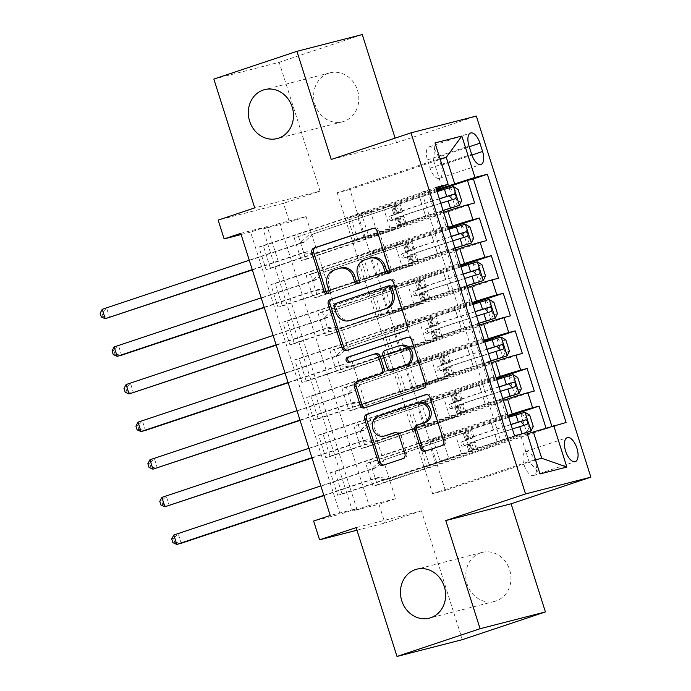 <?xml version="1.0" encoding="UTF-8"?>
<svg xmlns="http://www.w3.org/2000/svg" width="691" height="691" viewBox="0 0 691 691"><rect width="100%" height="100%" fill="white"/><g stroke="black" fill="none" stroke-linecap="round" stroke-linejoin="round"><path stroke-width="0.52" stroke-dasharray="3.46 2.59" d="M388.808 273.213A2.712 2.41 -104.4 0 0 391.356 269.792L378.91 230.561A3.878 3.438 -104.4 0 0 374.686 227.9A3.878 3.438 -104.4 0 0 374.479 227.961L373.581 228.263M328.139 293.468A2.712 2.41 -104.4 0 0 330.678 290.047L329.071 284.977L327.301 285.426M358.474 283.345A2.712 2.41 -104.4 0 0 361.013 279.924L359.406 274.845L357.644 275.303M480.729 552.826A25.265 22.414 -104.4 0 0 466.866 583.247A25.265 22.414 -104.4 0 0 494.644 601.377A25.265 22.414 -104.4 0 0 496 600.971A25.265 22.414 -104.4 0 0 509.863 570.559A25.265 22.414 -104.4 0 0 482.076 552.429A25.265 22.414 -104.4 0 0 480.729 552.826M328.596 73.246A25.265 22.414 -104.4 0 0 314.733 103.659A25.265 22.414 -104.4 0 0 342.511 121.789A25.265 22.414 -104.4 0 0 343.868 121.391A25.265 22.414 -104.4 0 0 357.731 90.979A25.265 22.414 -104.4 0 0 329.944 72.849A25.265 22.414 -104.4 0 0 328.596 73.246M535.37 462.072A12.637 5.822 71.5 0 0 525.721 451.543A12.637 5.822 71.5 0 0 524.072 464.974A12.637 5.822 71.5 0 0 533.72 475.503A12.637 5.822 71.5 0 0 535.37 462.072M213.847 79.068L279.173 62.285L320.045 191.122L283.483 203.327L218.157 220.101M362.257 34.55L279.173 62.285M508.377 416.362L370.229 462.486L377.39 485.056L546.21 428.688L546.011 428.049M496.449 378.746L358.301 424.87L365.461 447.44L534.281 391.071M484.512 341.129L346.364 387.254L353.524 409.823L522.344 353.455M472.584 303.513L334.435 349.637L341.596 372.207L510.416 315.839M460.655 265.905L322.498 312.03L329.659 334.591L498.487 278.231M448.718 228.289L310.57 274.413L317.73 296.983L486.55 240.615M427.738 190.638L258.909 246.998L266.07 269.568L434.898 213.208L427.738 190.638L421.821 192.158L500.569 440.409L506.486 438.889L337.666 495.257L330.505 472.687L334.919 471.556L342.08 494.125L337.666 495.257M439.666 228.246L270.846 284.614L278.007 307.184L446.827 250.816L439.666 228.246L446.11 226.596L441.342 211.55L434.898 213.208M451.603 265.862L282.774 322.231L289.935 344.8L458.755 288.432L451.603 265.862L458.047 264.212A15.789 0.458 -17.6 0 1 459.8 263.876A15.789 0.458 -17.6 0 1 451.81 266.83L447.042 251.783A15.789 0.458 162.4 0 0 455.032 248.829A15.789 0.458 162.4 0 0 453.27 249.166L446.827 250.816M463.531 303.479L294.712 359.847L301.872 382.417L470.692 326.048L463.531 303.479L469.975 301.82A15.789 0.458 -17.6 0 1 471.737 301.483A15.789 0.458 -17.6 0 1 463.747 304.446L458.971 289.399A15.789 0.458 162.4 0 0 466.961 286.437A15.789 0.458 162.4 0 0 465.207 286.774L458.755 288.432M475.46 341.095L306.64 397.463L313.8 420.024L482.62 363.665L475.46 341.095L481.912 339.436A15.789 0.458 -17.6 0 1 483.665 339.1A15.789 0.458 -17.6 0 1 475.676 342.062L470.908 327.016A15.789 0.458 162.4 0 0 478.898 324.053A15.789 0.458 162.4 0 0 477.135 324.39L470.692 326.048M487.397 378.711L318.577 435.071L325.729 457.641L494.557 401.272L487.397 378.711L493.84 377.053A15.789 0.458 -17.6 0 1 495.602 376.716A15.789 0.458 -17.6 0 1 487.613 379.679L482.836 364.632A15.789 0.458 162.4 0 0 490.826 361.669A15.789 0.458 162.4 0 0 489.064 362.006L482.62 363.665M503.307 400.374L425.06 426.494L450.161 418.133L459.083 415.844L361.048 448.571L353.887 426.002L358.301 424.87M508.084 415.421L429.837 441.54L425.06 426.494M491.379 362.758L413.132 388.886L438.232 380.516L447.146 378.227L349.11 410.955L341.95 388.385L346.364 387.254M496.147 377.804L417.908 403.924L413.132 388.886M479.442 325.141L401.203 351.27L426.304 342.9L435.218 340.611L337.182 373.347L330.022 350.778L334.435 349.637M484.218 340.188L405.971 366.316L401.203 351.27M467.513 287.534L389.266 313.654L414.367 305.284L423.281 302.995L325.245 335.731L318.085 313.161L322.498 312.03M472.281 302.572L394.043 328.7L389.266 313.654M455.576 249.917L377.338 276.037L402.438 267.676L411.352 265.379L313.317 298.115L306.156 275.545L310.57 274.413M460.353 264.964L382.106 291.084L377.338 276.037M240.744 233.359L267.227 226.562L356.72 508.671L330.229 515.469M258.909 246.998L263.323 245.866L270.483 268.436L266.07 269.568M270.846 284.614L275.26 283.483L282.42 306.053L278.007 307.184M282.774 322.231L287.188 321.099L294.349 343.669L289.935 344.8M294.712 359.847L299.125 358.707L306.286 381.277L301.872 382.417M306.64 397.463L311.054 396.323L318.214 418.893L313.8 420.024M318.577 435.071L322.991 433.939L330.143 456.509L325.729 457.641M306.07 216.585L395.563 498.695L369.072 505.492L279.587 223.383L306.07 216.585L289.451 222.131L283.483 203.327M298.642 236.797L305.793 259.367L301.38 260.498L294.228 237.929L436.79 190.673M317.73 296.983L313.317 298.115M329.659 334.591L325.245 335.731M341.596 372.207L337.182 373.347M353.524 409.823L349.11 410.955M365.461 447.44L361.048 448.571M370.229 462.486L365.815 463.618L372.976 486.188L377.39 485.056M322.991 433.939L421.026 401.203L429.94 398.914L405.012 407.241L412.173 429.811L494.765 402.248A15.789 0.458 162.4 0 0 502.754 399.286A15.789 0.458 162.4 0 0 501.001 399.623L494.557 401.272M412.354 429.759L417.122 444.805L499.541 417.295L494.765 402.248M311.054 396.323L409.089 363.596L418.012 361.307L393.084 369.625L400.244 392.194L482.836 364.632M400.417 392.151L405.194 407.198L487.613 379.679M299.125 358.707L397.161 325.979L406.075 323.69L381.147 332.008L388.307 354.578L470.908 327.016M388.489 354.535L393.257 369.581L475.676 342.062M287.188 321.099L385.224 288.363L394.146 286.074L369.219 294.392L376.379 316.962L458.971 289.399M376.552 316.919L381.328 331.965L463.747 304.446M275.26 283.483L373.295 250.747L382.209 248.458L357.29 256.784L364.451 279.354L447.042 251.783M364.623 279.302L369.4 294.349L451.81 266.83M448.424 227.348L370.177 253.467L365.401 238.421L390.501 230.06L399.424 227.771L301.38 260.498M443.648 212.301L365.401 238.421M263.323 245.866L361.367 213.139L370.281 210.841L345.353 219.168L357.463 256.732L439.882 229.222A15.789 0.458 162.4 0 0 447.872 226.259A15.789 0.458 162.4 0 0 446.11 226.596M352.695 241.695L435.105 214.175A15.789 0.458 162.4 0 0 443.095 211.213A15.789 0.458 162.4 0 0 441.342 211.55M499.541 417.295A15.789 0.458 -17.6 0 0 507.531 414.332A15.789 0.458 -17.6 0 0 505.769 414.669L499.325 416.319L506.486 438.889M546.21 428.688L552.126 427.168L551.841 426.261M334.919 471.556L432.955 438.82L441.869 436.531L416.949 444.857L432.635 493.711L445.35 490.437L541.727 458.263M527.328 433.948L372.976 486.188M445.35 490.437L436.997 464.11M436.487 189.731L358.24 215.86L349.888 189.524L440.219 159.371M349.888 189.524L337.182 192.789L433.551 160.614L441.903 186.941M337.182 192.789L345.535 219.125L436.211 188.85M356.141 527.622L421.467 510.839L462.331 639.667M421.467 510.839L384.913 523.044L378.944 504.24L352.462 511.038L262.969 228.937L289.451 222.131M395.563 498.695L378.944 504.24M331.239 159.474L396.565 142.691L395.122 138.14M396.565 142.691L476.324 116.062M356.962 530.222L384.913 523.044M241.116 234.543L250.608 232.107L340.102 514.216L313.619 521.023M440.089 158.939L433.551 160.614L435.01 142.942M432.635 493.711L529.012 461.528L535.542 459.852M424.283 467.375L520.66 435.2L529.012 461.528L540.017 473.948M429.837 441.54L437.17 464.067M417.908 403.924L425.241 426.451M405.971 366.316L413.304 388.834M394.043 328.7L401.376 351.227M382.106 291.084L389.448 313.61M370.177 253.467L377.511 275.994M358.24 215.86L365.582 238.378M267.227 226.562L250.608 232.107M356.72 508.671L340.102 514.216M279.587 223.383L262.969 228.937M369.072 505.492L352.462 511.038M358.422 215.808L383.341 207.49L392.263 205.201L399.424 227.771M383.341 207.49L390.501 230.06M392.263 205.201L294.228 237.929M305.793 259.367L474.622 202.999M421.821 192.158L435.779 187.494M270.483 268.436L368.519 235.7L377.441 233.411L352.514 241.738M370.281 210.841L377.441 233.411M361.367 213.139L368.519 235.7M499.325 416.319L330.505 472.687M370.35 253.424L395.278 245.106L402.438 267.676M395.278 245.106L404.192 242.817L411.352 265.379M404.192 242.817L306.156 275.545M282.42 306.053L380.456 273.316L389.37 271.027L364.451 279.354M382.209 248.458L389.37 271.027M373.295 250.747L380.456 273.316M394.146 286.074L401.307 308.644L376.379 316.962M385.224 288.363L392.384 310.933L401.307 308.644M294.349 343.669L392.384 310.933M382.287 291.041L407.206 282.714L416.129 280.425L318.085 313.161M416.129 280.425L423.281 302.995M407.206 282.714L414.367 305.284M406.075 323.69L413.235 346.26L388.307 354.578M397.161 325.979L404.321 348.549L413.235 346.26M306.286 381.277L404.321 348.549M394.215 328.657L419.143 320.33L428.057 318.041L330.022 350.778M428.057 318.041L435.218 340.611M419.143 320.33L426.304 342.9M418.012 361.307L425.164 383.868L400.244 392.194M409.089 363.596L416.25 386.165L425.164 383.868M318.214 418.893L416.25 386.165M406.153 366.265L431.072 357.947L439.986 355.658L341.95 388.385M439.986 355.658L447.146 378.227M431.072 357.947L438.232 380.516M429.94 398.914L437.101 421.484L412.173 429.811M421.026 401.203L428.187 423.773L437.101 421.484M330.143 456.509L428.187 423.773M418.081 403.881L443.009 395.563L451.923 393.274L353.887 426.002M451.923 393.274L459.083 415.844M443.009 395.563L450.161 418.133M441.869 436.531L449.029 459.1L424.11 467.418M432.955 438.82L440.115 461.389L449.029 459.1M500.569 440.409L514.527 435.753M526.888 432.575L520.66 435.2M342.08 494.125L440.115 461.389M430.009 441.497L454.937 433.179L463.851 430.882L365.815 463.618M552.126 427.168L566.084 422.503M463.851 430.882L471.012 453.451M454.937 433.179L462.098 455.74M438.422 157.064A12.239 5.64 71.5 0 0 429.076 146.863A12.239 5.64 71.5 0 0 427.479 159.88L430.104 168.155A12.239 5.64 71.5 0 0 439.45 178.356A12.239 5.64 71.5 0 0 441.048 165.339L438.422 157.064L469.258 146.768M320.045 191.122L254.72 207.896M371.654 257.717A12.403 10.996 -104.4 0 0 370.989 257.916L369.227 258.365M359.406 274.845A12.403 10.996 -104.4 0 1 366.1 259.548L370.989 257.916M341.319 267.849A12.403 10.996 -104.4 0 0 340.654 268.039L338.884 268.497M329.071 284.977A12.403 10.996 -104.4 0 1 335.757 269.671L340.654 268.039M347.383 350.182A3.878 3.438 -104.4 0 0 348.057 350.087A3.878 3.438 -104.4 0 0 348.264 350.026L406.973 330.419A3.878 3.438 -104.4 0 0 409.072 325.634L395.252 282.066A3.878 3.438 -104.4 0 0 391.02 279.406A3.878 3.438 -104.4 0 0 390.812 279.466L389.923 279.769M351.088 320.27A12.403 10.996 -104.4 0 1 337.562 311.745L335.861 306.389A2.712 2.41 -104.4 0 1 337.329 303.038L387.098 286.29M408.139 337.173L409.029 336.88A3.878 3.438 -104.4 0 1 409.236 336.819A3.878 3.438 -104.4 0 1 413.46 339.48L427.28 383.047L425.518 383.505M365.599 407.586A3.878 3.438 -104.4 0 0 366.265 407.491A3.878 3.438 -104.4 0 0 366.472 407.431L425.19 387.832A3.878 3.438 -104.4 0 0 427.28 383.047M375.973 353.637A3.878 3.438 -104.4 0 0 375.766 353.706L349.205 362.43M350.233 362.084A2.712 2.41 -104.4 0 0 350.968 361.98M401.03 345.284A10.365 9.19 -104.4 0 0 400.469 345.448L398.707 345.906M392.704 369.858A3.878 3.438 -104.4 0 1 388.688 367.146L384.766 354.777A3.878 3.438 -104.4 0 1 386.856 350L400.469 345.448M419.402 402.646A10.365 9.19 -104.4 0 0 418.85 402.81L417.079 403.259M385.906 435.632A10.365 9.19 -104.4 0 1 374.505 428.195A10.365 9.19 -104.4 0 1 380.197 415.714L418.85 402.81M383.807 465A3.878 3.438 -104.4 0 0 384.481 464.905A3.878 3.438 -104.4 0 0 384.688 464.844L404.58 458.202A3.878 3.438 -104.4 0 0 406.671 453.426L400.763 434.777A3.878 3.438 -104.4 0 0 396.53 432.108A3.878 3.438 -104.4 0 0 396.323 432.177L395.433 432.471M426.053 450.895A3.878 3.438 -104.4 0 0 426.718 450.8A3.878 3.438 -104.4 0 0 426.926 450.739L443.397 445.246A3.878 3.438 -104.4 0 0 445.496 440.461L431.676 396.893A3.878 3.438 -104.4 0 0 427.444 394.233A3.878 3.438 -104.4 0 0 427.237 394.293L426.347 394.587M453.374 186.596L419.687 197.281A25.066 0.726 162.4 0 0 396.332 205.452A25.066 0.726 162.4 0 0 398.949 204.968L401.221 212.111L402.516 211.869L392.894 215.316A2.367 2.099 -104.4 0 0 394.328 219.824L403.95 216.378L402.646 216.629L404.917 223.772L406.213 223.53L314.414 254.072L354.958 240.537L348.99 221.725L394.596 206.419A30.197 0.872 162.4 0 1 391.443 207.006L393.706 214.15A30.197 0.872 162.4 0 0 396.859 213.562L394.596 206.419M443.043 210.41L425.544 215.972A30.197 0.872 162.4 0 0 397.403 225.81A30.197 0.872 162.4 0 0 400.564 225.223L398.292 218.08L399.053 217.933L392.03 220.412A2.367 2.099 75.6 0 1 390.596 215.903L396.859 213.562M398.949 204.968L312.859 234.128L304.541 241.807A3.947 3.498 75.6 0 1 303.384 242.489L102.233 309.309M348.99 221.725L312.859 234.128M437.083 191.597L419.575 197.16A30.197 0.872 162.4 0 0 391.443 207.006M400.564 225.223L354.958 240.537M443.095 210.548L425.656 216.093A25.066 0.726 162.4 0 0 402.3 224.264A25.066 0.726 162.4 0 0 404.917 223.772M461.683 200.736L457.364 202.178L453.78 190.889L458.098 189.446M457.364 202.178L455.023 206.842M449.055 188.038L453.78 190.889M252.345 269.931L306.372 251.895A3.947 3.498 75.6 0 1 306.579 251.835A3.947 3.498 75.6 0 1 307.694 251.757L318.827 252.932M103.089 316.547L109.627 317.584L106.647 308.177L101.897 312.781L103.089 316.547L101.327 316.996M439.346 198.749L421.847 204.311A30.197 0.872 162.4 0 0 393.706 214.15M398.292 218.08A30.197 0.872 -17.6 0 1 395.14 218.667A30.197 0.872 -17.6 0 1 423.281 208.82L440.78 203.258M401.221 212.111A25.066 0.726 -17.6 0 1 398.603 212.603A25.066 0.726 -17.6 0 1 421.959 204.432L439.39 198.887M455.395 198.714L423.384 208.941A25.066 0.726 162.4 0 0 400.029 217.112A25.066 0.726 162.4 0 0 402.646 216.629M308.445 235.26L300.127 242.938A3.947 3.498 75.6 0 1 298.97 243.629L249.261 260.222M252.25 269.628L301.958 253.027A3.947 3.498 75.6 0 1 302.166 252.966A3.947 3.498 75.6 0 1 303.28 252.889L314.414 254.072M100.135 313.239L101.897 312.781M465.311 224.212L431.625 234.897A25.066 0.726 162.4 0 0 408.26 243.068A25.066 0.726 162.4 0 0 410.886 242.576L413.149 249.727L414.445 249.486L404.822 252.923A2.367 2.099 -104.4 0 0 406.256 257.441L415.878 253.994L414.583 254.236L416.846 261.388L418.15 261.146L326.342 291.688L366.886 278.145L360.927 259.341L406.524 244.027A30.197 0.872 162.4 0 1 403.371 244.623L405.643 251.766A30.197 0.872 162.4 0 0 408.796 251.179L406.524 244.027M454.98 248.026L437.472 253.58A30.197 0.872 162.4 0 0 409.34 263.426A30.197 0.872 162.4 0 0 412.492 262.839L410.229 255.687L410.99 255.549L403.959 258.028A2.367 2.099 75.6 0 1 402.533 253.519L408.796 251.179M410.886 242.576L324.796 271.744L316.469 279.423A3.947 3.498 75.6 0 1 315.321 280.105L114.162 346.925M360.927 259.341L324.796 271.744M449.012 229.213L431.512 234.776A30.197 0.872 162.4 0 0 403.371 244.623M412.492 262.839L366.886 278.145M455.023 248.164L437.584 253.701A25.066 0.726 162.4 0 0 414.229 261.872A25.066 0.726 162.4 0 0 416.846 261.388M473.611 238.352L469.293 239.794L465.717 228.505L470.035 227.063M469.293 239.794L466.952 244.459M460.983 225.655L465.717 228.505M264.273 307.547L318.301 289.512A3.947 3.498 75.6 0 1 318.508 289.451A3.947 3.498 75.6 0 1 319.631 289.365L330.756 290.548M115.026 354.155L121.564 355.2L118.576 345.794L113.825 350.397L115.026 354.155L113.255 354.613M451.283 236.365L433.775 241.919A30.197 0.872 162.4 0 0 405.643 251.766M410.229 255.687A30.197 0.872 -17.6 0 1 407.068 256.283A30.197 0.872 -17.6 0 1 435.209 246.437L452.709 240.874M413.149 249.727A25.066 0.726 -17.6 0 1 410.532 250.211A25.066 0.726 -17.6 0 1 433.888 242.04L451.327 236.503M467.332 236.331L435.321 246.557A25.066 0.726 162.4 0 0 411.966 254.729A25.066 0.726 162.4 0 0 414.583 254.236M320.382 272.876L312.056 280.555A3.947 3.498 75.6 0 1 310.907 281.237L261.198 297.838M264.178 307.245L313.887 290.643A3.947 3.498 75.6 0 1 314.094 290.583A3.947 3.498 75.6 0 1 315.217 290.505L326.342 291.688M112.063 350.847L113.825 350.397M477.239 261.82L443.553 272.513A25.066 0.726 162.4 0 0 420.197 280.684A25.066 0.726 162.4 0 0 422.814 280.192L425.077 287.344L426.382 287.093L416.759 290.54A2.367 2.099 -104.4 0 0 418.185 295.057L427.815 291.611L426.511 291.852L428.783 298.996L430.078 298.754L338.279 329.296L378.823 315.761L372.855 296.957L418.461 281.643A30.197 0.872 162.4 0 1 415.308 282.23L417.571 289.382A30.197 0.872 162.4 0 0 420.724 288.795L418.461 281.643M466.909 285.633L449.409 291.196A30.197 0.872 162.4 0 0 421.268 301.043A30.197 0.872 162.4 0 0 424.421 300.455L422.158 293.304L422.918 293.165L415.896 295.644A2.367 2.099 75.6 0 1 414.462 291.127L420.724 288.795M422.814 280.192L336.724 309.361L328.406 317.031A3.947 3.498 75.6 0 1 327.249 317.722L126.099 384.541M372.855 296.957L336.724 309.361M460.949 266.83L443.441 272.392A30.197 0.872 162.4 0 0 415.308 282.23M424.421 300.455L378.823 315.761M466.961 285.78L449.521 291.317A25.066 0.726 162.4 0 0 426.166 299.488A25.066 0.726 162.4 0 0 428.783 298.996M485.548 275.959L481.23 277.402L477.645 266.121L481.964 264.679M481.23 277.402L478.88 282.075M472.92 263.271L477.645 266.121M276.21 345.163L330.229 327.128A3.947 3.498 75.6 0 1 330.445 327.059A3.947 3.498 75.6 0 1 331.559 326.981L342.693 328.165M126.954 391.771L133.493 392.808L130.513 383.41L125.762 388.014L126.954 391.771L125.192 392.229M463.212 273.973L445.712 279.535A30.197 0.872 162.4 0 0 417.571 289.382M422.158 293.304A30.197 0.872 -17.6 0 1 419.005 293.891A30.197 0.872 -17.6 0 1 447.137 284.053L464.646 278.49M425.077 287.344A25.066 0.726 -17.6 0 1 422.46 287.827A25.066 0.726 -17.6 0 1 445.816 279.656L463.255 274.12M479.26 273.947L447.25 284.174A25.066 0.726 162.4 0 0 423.894 292.345A25.066 0.726 162.4 0 0 426.511 291.852M332.311 310.492L323.993 318.171A3.947 3.498 75.6 0 1 322.835 318.853L273.126 335.455M276.106 344.852L325.815 328.26A3.947 3.498 75.6 0 1 326.031 328.199A3.947 3.498 75.6 0 1 327.145 328.113L338.279 329.296M123.991 388.463L125.762 388.014M489.176 299.436L455.481 310.129A25.066 0.726 162.4 0 0 432.125 318.301A25.066 0.726 162.4 0 0 434.743 317.808L437.014 324.951L438.31 324.71L428.688 328.156A2.367 2.099 -104.4 0 0 430.122 332.665L439.744 329.227L438.448 329.469L440.711 336.612L442.007 336.37L350.207 366.912L390.752 353.377L384.783 334.565L430.389 319.259A30.197 0.872 162.4 0 1 427.237 319.847L429.5 326.998A30.197 0.872 162.4 0 0 432.661 326.402L430.389 319.259M478.846 323.25L461.338 328.812A30.197 0.872 162.4 0 0 433.205 338.659A30.197 0.872 162.4 0 0 436.358 338.063L434.086 330.92L434.855 330.773L427.824 333.261A2.367 2.099 75.6 0 1 426.39 328.743L432.661 326.402M434.743 317.808L348.653 346.968L340.335 354.647A3.947 3.498 75.6 0 1 339.177 355.338L138.027 422.158M384.783 334.565L348.653 346.968M472.877 304.446L455.378 310.009A30.197 0.872 162.4 0 0 427.237 319.847M436.358 338.063L390.752 353.377M478.889 323.397L461.45 328.933A25.066 0.726 162.4 0 0 438.094 337.104A25.066 0.726 162.4 0 0 440.711 336.612M497.477 313.576L493.158 315.018L489.582 303.738L493.901 302.295M493.158 315.018L490.817 319.691M484.849 300.879L489.582 303.738M288.138 382.779L342.166 364.736A3.947 3.498 75.6 0 1 342.373 364.675A3.947 3.498 75.6 0 1 343.487 364.598L354.621 365.781M138.882 429.387L145.43 430.424L142.441 421.026L137.69 425.621L138.882 429.387L137.12 429.837M475.149 311.589L457.641 317.152A30.197 0.872 162.4 0 0 429.5 326.998M434.086 330.92A30.197 0.872 -17.6 0 1 430.934 331.507A30.197 0.872 -17.6 0 1 459.074 321.661L476.574 316.107M437.014 324.951A25.066 0.726 -17.6 0 1 434.397 325.444A25.066 0.726 -17.6 0 1 457.753 317.273L475.192 311.736M491.189 311.555L459.187 321.79A25.066 0.726 162.4 0 0 435.831 329.961A25.066 0.726 162.4 0 0 438.448 329.469M344.239 348.109L335.921 355.787A3.947 3.498 75.6 0 1 334.764 356.47L285.063 373.062M288.043 382.469L337.752 365.876A3.947 3.498 75.6 0 1 337.959 365.807A3.947 3.498 75.6 0 1 339.074 365.729L350.207 366.912M135.928 426.079L137.69 425.621M501.105 337.053L467.418 347.737A25.066 0.726 162.4 0 0 444.063 355.908A25.066 0.726 162.4 0 0 446.68 355.424L448.943 362.568L450.247 362.326L440.616 365.772A2.367 2.099 -104.4 0 0 442.05 370.281L451.672 366.843L450.377 367.085L452.648 374.228L453.944 373.986L362.144 404.529L402.68 390.994L396.72 372.181L442.326 356.876A30.197 0.872 162.4 0 1 439.165 357.463L441.437 364.606A30.197 0.872 162.4 0 0 444.589 364.019L442.326 356.876M490.774 360.866L473.275 366.429A30.197 0.872 162.4 0 0 445.134 376.267A30.197 0.872 162.4 0 0 448.286 375.679L446.023 368.536L446.783 368.389L439.761 370.868A2.367 2.099 75.6 0 1 438.327 366.36L444.589 364.019M446.68 355.424L360.59 384.585L352.263 392.263A3.947 3.498 75.6 0 1 351.114 392.946L149.964 459.774M396.72 372.181L360.59 384.585M484.806 342.062L467.306 347.616A30.197 0.872 162.4 0 0 439.165 357.463M448.286 375.679L402.68 390.994M490.817 361.004L473.378 366.55A25.066 0.726 162.4 0 0 450.022 374.721A25.066 0.726 162.4 0 0 452.648 374.228M509.414 351.192L505.086 352.635L501.511 341.345L505.829 339.903M505.086 352.635L502.746 357.299M496.786 338.495L501.511 341.345M300.075 420.387L354.094 402.352A3.947 3.498 75.6 0 1 354.31 402.292A3.947 3.498 75.6 0 1 355.424 402.214L366.558 403.397M150.819 467.004L157.358 468.04L154.378 458.634L149.627 463.238L150.819 467.004L149.049 467.453M487.077 349.205L469.569 354.768A30.197 0.872 162.4 0 0 441.437 364.606M446.023 368.536A30.197 0.872 -17.6 0 1 442.871 369.124A30.197 0.872 -17.6 0 1 471.003 359.277L488.511 353.723M448.943 362.568A25.066 0.726 -17.6 0 1 446.326 363.06A25.066 0.726 -17.6 0 1 469.681 354.889L487.12 349.344M503.126 349.171L471.115 359.398A25.066 0.726 162.4 0 0 447.759 367.569A25.066 0.726 162.4 0 0 450.377 367.085M356.176 385.716L347.849 393.395A3.947 3.498 75.6 0 1 346.701 394.086L296.992 410.679M299.972 420.085L349.681 403.484A3.947 3.498 75.6 0 1 349.896 403.423A3.947 3.498 75.6 0 1 351.011 403.345L362.144 404.529M147.857 463.696L149.627 463.238M513.033 374.669L479.347 385.353A25.066 0.726 162.4 0 0 455.991 393.525A25.066 0.726 162.4 0 0 458.608 393.032L460.88 400.184L462.175 399.942L452.553 403.38A2.367 2.099 -104.4 0 0 453.987 407.897L463.609 404.451L462.305 404.693L464.577 411.845L465.872 411.603L374.073 442.145L414.617 428.601L408.649 409.798L454.255 394.483A30.197 0.872 162.4 0 1 451.102 395.079L453.365 402.222A30.197 0.872 162.4 0 0 456.518 401.635L454.255 394.483M502.711 398.482L485.203 404.036A30.197 0.872 162.4 0 0 457.071 413.883A30.197 0.872 162.4 0 0 460.223 413.296L457.952 406.144L458.712 406.006L451.689 408.485A2.367 2.099 75.6 0 1 450.256 403.976L456.518 401.635M458.608 393.032L372.518 422.201L364.2 429.88A3.947 3.498 75.6 0 1 363.043 430.562L161.893 497.382M408.649 409.798L372.518 422.201M496.743 379.67L479.234 385.233A30.197 0.872 162.4 0 0 451.102 395.079M460.223 413.296L414.617 428.601M502.754 398.621L485.315 404.157A25.066 0.726 162.4 0 0 461.959 412.337A25.066 0.726 162.4 0 0 464.577 411.845M521.342 388.808L517.023 390.251L513.439 378.962L517.766 377.519M517.023 390.251L514.683 394.915M508.714 376.111L513.439 378.962M312.004 458.003L366.031 439.968A3.947 3.498 75.6 0 1 366.239 439.908A3.947 3.498 75.6 0 1 367.353 439.822L378.487 441.005M162.748 504.62L169.286 505.657L166.306 496.25L161.556 500.854L162.748 504.62L160.986 505.069M499.006 386.822L481.506 392.376A30.197 0.872 162.4 0 0 453.365 402.222M457.952 406.144A30.197 0.872 -17.6 0 1 454.799 406.74A30.197 0.872 -17.6 0 1 482.94 396.893L500.439 391.331M460.88 400.184A25.066 0.726 -17.6 0 1 458.263 400.676A25.066 0.726 -17.6 0 1 481.618 392.497L499.057 386.96M515.054 386.787L483.044 397.014A25.066 0.726 162.4 0 0 459.688 405.185A25.066 0.726 162.4 0 0 462.305 404.693M368.104 423.333L359.786 431.011A3.947 3.498 75.6 0 1 358.629 431.702L308.92 448.295M311.909 457.701L361.618 441.1A3.947 3.498 75.6 0 1 361.825 441.039A3.947 3.498 75.6 0 1 362.939 440.962L374.073 442.145M159.794 501.312L161.556 500.854M524.97 412.285L491.284 422.97A25.066 0.726 162.4 0 0 467.928 431.141A25.066 0.726 162.4 0 0 470.545 430.648L472.808 437.8L474.104 437.55L464.482 440.996A2.367 2.099 -104.4 0 0 465.915 445.514L475.538 442.067L474.242 442.309L476.505 449.461L477.809 449.21L386.001 479.753L426.546 466.218L420.586 447.414L466.183 432.1A30.197 0.872 162.4 0 1 463.03 432.696L465.302 439.839A30.197 0.872 162.4 0 0 468.455 439.251L466.183 432.1M520.781 434.147L497.14 441.653A30.197 0.872 162.4 0 0 468.999 451.499A30.197 0.872 162.4 0 0 472.152 450.912L469.889 443.76L470.649 443.622L463.618 446.101A2.367 2.099 75.6 0 1 462.193 441.584L468.455 439.251M470.545 430.648L384.455 459.817L376.129 467.496A3.947 3.498 75.6 0 1 374.98 468.178L173.821 534.998M420.586 447.414L384.455 459.817M508.671 417.286L491.171 422.849A30.197 0.872 162.4 0 0 463.03 432.696M523.441 433.456L497.244 441.774A25.066 0.726 162.4 0 0 473.888 449.945A25.066 0.726 162.4 0 0 476.505 449.461M472.152 450.912L426.546 466.218M533.271 426.416L528.952 427.859L525.376 416.578L529.695 415.136M528.952 427.859L526.611 432.531M520.643 413.728L525.376 416.578M323.932 495.62L377.96 477.585A3.947 3.498 75.6 0 1 378.167 477.524A3.947 3.498 75.6 0 1 379.29 477.438L390.415 478.621M174.685 542.228L181.223 543.273L178.235 533.867L173.493 538.47L174.685 542.228L172.914 542.685M510.943 424.438L493.434 429.992A30.197 0.872 162.4 0 0 465.302 439.839M469.889 443.76A30.197 0.872 -17.6 0 1 466.727 444.356A30.197 0.872 -17.6 0 1 494.868 434.509L512.377 428.947M472.808 437.8A25.066 0.726 -17.6 0 1 470.191 438.284A25.066 0.726 -17.6 0 1 493.547 430.113L510.986 424.576M526.991 424.404L494.981 434.63A25.066 0.726 162.4 0 0 471.625 442.801A25.066 0.726 162.4 0 0 474.242 442.309M380.041 460.949L371.715 468.628A3.947 3.498 75.6 0 1 370.566 469.31L320.857 485.911M323.837 495.309L373.546 478.716A3.947 3.498 75.6 0 1 373.753 478.656A3.947 3.498 75.6 0 1 374.876 478.578L386.001 479.753M171.722 538.92L173.493 538.47M391.356 269.792L389.586 270.25M330.678 290.047L328.916 290.505M361.013 279.924L359.251 280.373M439.882 229.222L435.105 214.175M505.769 414.669L501.001 399.623M493.84 377.053L489.064 362.006M481.912 339.436L477.135 324.39M469.975 301.82L465.207 286.774M458.047 264.212L453.27 249.166M427.479 159.88L469.016 146.008M441.048 165.339L471.893 155.043M430.104 168.155L471.642 154.283M366.1 259.548L364.33 259.997M335.757 269.671L333.995 270.129M374.479 227.961L373.131 228.306M378.91 230.561L377.148 231.019M406.973 330.419L405.211 330.868M348.264 350.026L346.493 350.475M390.812 279.466L389.465 279.812M395.252 282.066L393.481 282.524M409.072 325.634L407.301 326.092M337.329 303.038L335.558 303.496M335.861 306.389L334.099 306.839M337.562 311.745L335.791 312.194M413.46 339.48L411.698 339.937M425.19 387.832L423.428 388.282M366.472 407.431L364.71 407.889M375.766 353.706L373.995 354.155M409.029 336.88L407.681 337.225M386.856 350L385.086 350.449M384.766 354.777L382.995 355.234M388.688 367.146L386.917 367.603M380.197 415.714L378.426 416.172M396.323 432.177L394.976 432.523M400.763 434.777L398.992 435.226M406.671 453.426L404.909 453.875M404.58 458.202L402.818 458.66M384.688 464.844L382.918 465.302M427.237 394.293L425.889 394.639M431.676 396.893L429.906 397.351M445.496 440.461L443.726 440.918M443.397 445.246L441.635 445.695M426.926 450.739L425.164 451.197M390.596 215.903L392.894 215.316M449.176 188.107L455.084 206.73M393.93 214.789L391.659 207.645M364.053 237.661L358.085 218.848M397.627 226.449L395.364 219.306M393.956 207.05L396.228 214.201M397.653 218.71L399.925 225.862M421.847 204.311L419.575 197.16M425.544 215.972L423.281 208.82M419.687 197.281L421.959 204.432M423.384 208.941L425.656 216.093M444.546 189.386L446.809 196.538M448.243 201.046L450.515 208.19M357.826 239.656L351.857 220.844M304.541 241.807L300.127 242.938M303.384 242.489L298.97 243.629M306.372 251.895L301.958 253.027M307.694 251.757L303.28 252.889M450.558 200.33L455.343 198.732M392.03 220.412L394.328 219.824M402.533 253.519L404.822 252.923M461.104 225.724L467.012 244.346M405.859 252.405L403.596 245.253M375.99 275.277L370.022 256.465M409.556 264.066L407.293 256.914M405.885 244.666L408.156 251.818M409.59 256.326L411.853 263.478M433.775 241.919L431.512 234.776M437.472 253.58L435.209 246.437M431.625 234.897L433.888 242.04M435.321 246.557L437.584 253.701M456.475 227.002L458.746 234.145M460.18 238.663L462.443 245.806M369.754 277.264L363.794 258.46M316.469 279.423L312.056 280.555M315.321 280.105L310.907 281.237M318.301 289.512L313.887 290.643M319.631 289.365L315.217 290.505M462.495 237.946L467.271 236.348M403.959 258.028L406.256 257.441M414.462 291.127L416.759 290.54M473.041 263.34L478.949 281.954M417.796 290.021L415.524 282.869M387.919 312.885L381.95 294.081M421.493 301.682L419.221 294.53M417.822 282.282L420.085 289.425M421.519 293.943L423.79 301.086M445.712 279.535L443.441 272.392M449.409 291.196L447.137 284.053M443.553 272.513L445.816 279.656M447.25 284.174L449.521 291.317M468.412 264.618L470.675 271.762M472.108 276.279L474.372 283.422M381.691 314.88L375.723 296.076M328.406 317.031L323.993 318.171M327.249 317.722L322.835 318.853M330.229 327.128L325.815 328.26M331.559 326.981L327.145 328.113M474.423 275.562L479.208 273.964M415.896 295.644L418.185 295.057M426.39 328.743L428.688 328.156M484.97 300.948L490.878 319.57M429.724 327.629L427.461 320.486M399.847 350.501L393.887 331.697M433.421 339.29L431.158 332.146M429.75 319.898L432.022 327.042M433.456 331.559L435.719 338.702M457.641 317.152L455.378 310.009M461.338 328.812L459.074 321.661M455.481 310.129L457.753 317.273M459.187 321.79L461.45 328.933M480.34 302.226L482.612 309.378M484.037 313.887L486.309 321.039M393.62 352.496L387.651 333.693M340.335 354.647L335.921 355.787M339.177 355.338L334.764 356.47M342.166 364.736L337.752 365.876M343.487 364.598L339.074 365.729M486.352 313.17L491.137 311.572M427.824 333.261L430.122 332.665M438.327 366.36L440.616 365.772M496.907 338.564L502.806 357.187M441.653 365.245L439.39 358.102M411.784 388.117L405.816 369.305M445.358 376.906L443.086 369.763M441.687 357.506L443.95 364.658M445.384 369.167L447.647 376.319M469.569 354.768L467.306 347.616M473.275 366.429L471.003 359.277M467.418 347.737L469.681 354.889M471.115 359.398L473.378 366.55M492.277 339.842L494.54 346.994M495.974 351.503L498.237 358.655M405.557 390.113L399.588 371.3M352.263 392.263L347.849 393.395M351.114 392.946L346.701 394.086M354.094 402.352L349.681 403.484M355.424 402.214L351.011 403.345M498.289 350.786L503.074 349.188M439.761 370.868L442.05 370.281M450.256 403.976L452.553 403.38M508.835 376.18L514.743 394.803M453.59 402.862L451.318 395.718M423.713 425.734L417.744 406.921M457.287 414.522L455.023 407.37M453.616 395.122L455.887 402.274M457.312 406.783L459.584 413.935M481.506 392.376L479.234 385.233M485.203 404.036L482.94 396.893M479.347 385.353L481.618 392.497M483.044 397.014L485.315 404.157M504.205 377.459L506.468 384.602M507.902 389.119L510.174 396.263M417.485 427.72L411.516 408.917M364.2 429.88L359.786 431.011M363.043 430.562L358.629 431.702M366.031 439.968L361.618 441.1M367.353 439.822L362.939 440.962M510.217 388.402L515.002 386.805M451.689 408.485L453.987 407.897M462.193 441.584L464.482 440.996M520.764 413.797L526.672 432.411M465.518 440.478L463.255 433.326M435.65 463.341L429.681 444.538M469.224 452.139L466.952 444.987M465.553 432.739L467.816 439.882M469.249 444.399L471.512 451.543M493.434 429.992L491.171 422.849M497.14 441.653L494.868 434.509M491.284 422.97L493.547 430.113M494.981 434.63L497.244 441.774M516.134 415.075L518.405 422.218M519.839 426.736L522.102 433.879M429.413 465.337L423.453 446.533M376.129 467.496L371.715 468.628M374.98 468.178L370.566 469.31M377.96 477.585L373.546 478.716M379.29 477.438L374.876 478.578M522.154 426.019L526.931 424.421M463.618 446.101L465.915 445.514M494.644 601.377L429.318 618.151M342.511 121.789L277.186 138.571M525.721 451.543L567.259 437.671M447.872 226.259L443.095 211.213M459.8 263.876L455.032 248.829M471.737 301.483L466.961 286.437M483.665 339.1L478.898 324.053M495.602 376.716L490.826 361.669M507.531 414.332L502.754 399.286M429.076 146.863L470.614 132.992M439.45 178.356L480.988 164.484M533.72 475.503L575.258 461.64M329.944 72.849L264.618 89.623M482.076 552.429L416.751 569.211M359.406 283.31L357.644 283.768M329.071 293.442L327.309 293.891M374.686 227.9L372.915 228.358M389.741 273.187L387.979 273.636M348.057 350.087L346.286 350.536M391.02 279.406L389.258 279.855M366.265 407.491L364.502 407.949M350.829 362.024L349.059 362.473M409.236 336.819L407.465 337.268M396.53 432.108L394.768 432.566M384.481 464.905L382.71 465.363M427.444 394.233L425.682 394.682M426.718 450.8L424.956 451.258M397.627 213.424L395.356 206.272M401.324 225.076L399.053 217.933M402.516 211.869L400.253 204.717M406.213 223.53L403.95 216.378M395.14 218.667L397.403 225.81M396.332 205.452L398.603 212.603M400.029 217.112L402.3 224.264M306.579 251.835L302.166 252.966M391.901 220.455L394.198 219.859M409.556 251.032L407.293 243.888M413.253 262.692L410.99 255.549M414.445 249.486L412.181 242.334M418.15 261.146L415.878 253.994M407.068 256.283L409.34 263.426M408.26 243.068L410.532 250.211M411.966 254.729L414.229 261.872M318.508 289.451L314.094 290.583M403.838 258.063L406.127 257.475M421.484 288.648L419.221 281.505M425.19 300.309L422.918 293.165M426.382 287.093L424.11 279.95M430.078 298.754L427.815 291.611M419.005 293.891L421.268 301.043M420.197 280.684L422.46 287.827M423.894 292.345L426.166 299.488M330.445 327.059L326.031 328.199M415.766 295.679L418.064 295.092M433.421 326.264L431.149 319.112M437.118 337.925L434.855 330.773M438.31 324.71L436.047 317.566M442.007 336.37L439.744 329.227M430.934 331.507L433.205 338.659M432.125 318.301L434.397 325.444M435.831 329.961L438.094 337.104M342.373 364.675L337.959 365.807M427.694 333.295L429.992 332.708M445.35 363.881L443.086 356.729M449.055 375.541L446.783 368.389M450.247 362.326L447.975 355.183M453.944 373.986L451.672 366.843M442.871 369.124L445.134 376.267M444.063 355.908L446.326 363.06M447.759 367.569L450.022 374.721M354.31 402.292L349.896 403.423M439.631 370.912L441.929 370.324M457.287 401.488L455.015 394.345M460.983 413.149L458.712 406.006M462.175 399.942L459.912 392.79M465.872 411.603L463.609 404.451M454.799 406.74L457.071 413.883M455.991 393.525L458.263 400.676M459.688 405.185L461.959 412.337M366.239 439.908L361.825 441.039M451.56 408.528L453.857 407.932M469.215 439.105L466.952 431.961M472.912 450.765L470.649 443.622M474.104 437.55L471.841 430.407M477.809 449.21L475.538 442.067M466.727 444.356L468.999 451.499M467.928 431.141L470.191 438.284M471.625 442.801L473.888 449.945M378.167 477.524L373.753 478.656M463.497 446.136L465.786 445.548"/><path stroke-width="1.04" d="M388.126 273.593A2.712 2.41 -104.4 0 0 389.586 270.25L377.148 231.019A3.878 3.438 -104.4 0 0 372.915 228.358A3.878 3.438 -104.4 0 0 372.708 228.419L313.99 248.017A3.878 3.438 -104.4 0 0 311.9 252.802L324.347 292.025A2.712 2.41 -104.4 0 0 328.916 290.505L327.301 285.426A12.403 10.996 -104.4 0 1 333.995 270.129L338.884 268.497A12.403 10.996 -104.4 0 1 339.549 268.298A12.403 10.996 -104.4 0 1 353.075 276.823L354.682 281.902A2.712 2.41 -104.4 0 0 359.251 280.373L357.644 275.303A12.403 10.996 -104.4 0 1 364.33 259.997L369.227 258.365A12.403 10.996 -104.4 0 1 369.884 258.166A12.403 10.996 -104.4 0 1 383.41 266.691L385.025 271.77A2.712 2.41 -104.4 0 0 388.126 273.593M415.395 569.609A25.265 22.414 -104.4 0 0 401.54 600.021A25.265 22.414 -104.4 0 0 429.318 618.151A25.265 22.414 -104.4 0 0 430.674 617.754A25.265 22.414 -104.4 0 0 444.538 587.341A25.265 22.414 -104.4 0 0 416.751 569.211A25.265 22.414 -104.4 0 0 415.395 569.609M263.262 90.029A25.265 22.414 -104.4 0 0 249.408 120.441A25.265 22.414 -104.4 0 0 277.186 138.571A25.265 22.414 -104.4 0 0 278.542 138.174A25.265 22.414 -104.4 0 0 292.397 107.753A25.265 22.414 -104.4 0 0 264.618 89.623A25.265 22.414 -104.4 0 0 263.262 90.029M576.907 448.2A12.637 5.822 71.5 0 0 567.259 437.671A12.637 5.822 71.5 0 0 565.609 451.102A12.637 5.822 71.5 0 0 575.258 461.64A12.637 5.822 71.5 0 0 576.907 448.2M420.733 448.589A3.878 3.438 -104.4 0 0 424.956 451.258A3.878 3.438 -104.4 0 0 425.164 451.197L441.635 445.695A3.878 3.438 -104.4 0 0 443.726 440.918L429.906 397.351A3.878 3.438 -104.4 0 0 425.682 394.682A3.878 3.438 -104.4 0 0 425.475 394.742L366.757 414.35A3.878 3.438 -104.4 0 0 364.667 419.126L378.487 462.694A3.878 3.438 -104.4 0 0 382.71 465.363A3.878 3.438 -104.4 0 0 382.918 465.302L402.818 458.66A3.878 3.438 -104.4 0 0 404.909 453.875L398.992 435.226A3.878 3.438 -104.4 0 0 394.768 432.566A3.878 3.438 -104.4 0 0 394.561 432.626L384.697 435.917A10.365 9.19 -104.4 0 1 384.136 436.081A10.365 9.19 -104.4 0 1 372.743 428.645A10.365 9.19 -104.4 0 1 378.426 416.172L417.079 403.259A10.365 9.19 -104.4 0 1 417.64 403.103A10.365 9.19 -104.4 0 1 429.033 410.54A10.365 9.19 -104.4 0 1 423.35 423.013L416.906 425.164A3.878 3.438 -104.4 0 0 414.816 429.949L420.733 448.589L422.495 448.139A3.878 3.438 -104.4 0 0 426.053 450.895M395.122 138.14L362.257 34.55L296.931 51.333L213.847 79.068L254.72 207.896L218.157 220.101L224.126 238.913L240.744 233.359L330.229 515.469L313.619 521.023L319.579 539.826L356.962 530.222M480.09 628.715L545.415 611.932L511.107 503.791L445.781 520.573L480.09 628.715L397.005 656.45L356.141 527.622L319.579 539.826M445.781 520.573L525.54 493.935L410.998 132.845L476.324 116.062L590.865 477.161L525.54 493.935M296.931 51.333L331.239 159.474L410.998 132.845M405.211 330.868A3.878 3.438 -104.4 0 0 407.301 326.092L393.481 282.524A3.878 3.438 -104.4 0 0 389.258 279.855A3.878 3.438 -104.4 0 0 389.05 279.924L330.333 299.523A3.878 3.438 -104.4 0 0 328.242 304.308L342.062 347.875A3.878 3.438 -104.4 0 0 346.286 350.536A3.878 3.438 -104.4 0 0 346.493 350.475L405.211 330.868M411.698 339.937L425.518 383.505A3.878 3.438 -104.4 0 1 423.428 388.282L364.71 407.889A3.878 3.438 -104.4 0 1 364.502 407.949A3.878 3.438 -104.4 0 1 360.27 405.289L354.362 386.64A3.878 3.438 -104.4 0 1 356.452 381.855L380.266 373.909A3.878 3.438 -104.4 0 0 382.356 369.124L378.435 356.755A3.878 3.438 -104.4 0 0 374.202 354.094A3.878 3.438 -104.4 0 0 373.995 354.155L349.205 362.43A2.712 2.41 -104.4 0 1 347.564 357.264L407.258 337.329A3.878 3.438 -104.4 0 1 407.465 337.268A3.878 3.438 -104.4 0 1 411.698 339.937M545.415 611.932L462.331 639.667L397.005 656.45M546.011 428.049L539.049 406.118L508.377 416.362M508.084 415.421L512.256 414.021A15.789 0.458 -17.6 0 1 532.606 407.776L527.838 392.73L534.281 391.071L527.121 368.502L496.449 378.746M496.147 377.804L500.319 376.414A15.789 0.458 -17.6 0 1 520.677 370.16L515.901 355.114L522.344 353.455L515.192 330.885L484.512 341.129M484.218 340.188L488.39 338.797A15.789 0.458 -17.6 0 1 508.749 332.544L503.972 317.497L510.416 315.839L503.255 293.278L472.584 303.513M472.281 302.572L476.453 301.181A15.789 0.458 -17.6 0 1 496.812 294.927L492.044 279.881L498.487 278.231L491.327 255.661L460.655 265.905M460.353 264.964L464.525 263.565A15.789 0.458 -17.6 0 1 484.883 257.32L480.107 242.273L486.55 240.615L479.39 218.045L472.946 219.703A15.789 0.458 162.4 0 0 452.596 225.957L448.424 227.348M448.718 228.289L479.39 218.045M527.838 392.73A15.789 0.458 162.4 0 0 507.479 398.983L503.307 400.374M515.901 355.114A15.789 0.458 162.4 0 0 495.551 361.367L491.379 362.758M503.972 317.497A15.789 0.458 162.4 0 0 483.614 323.751L479.442 325.141M492.044 279.881A15.789 0.458 162.4 0 0 471.685 286.134L467.513 287.534M480.107 242.273A15.789 0.458 162.4 0 0 459.757 248.518L455.576 249.917M469.016 146.008L471.642 154.283A12.239 5.64 71.5 0 0 480.988 164.484A12.239 5.64 71.5 0 0 482.586 151.467L479.96 143.192A12.239 5.64 71.5 0 0 470.614 132.992A12.239 5.64 71.5 0 0 469.016 146.008M535.542 459.852L541.727 458.263L533.374 431.935L566.084 422.503L487.336 174.253L474.976 177.423L436.487 189.731M553.724 425.682L566.853 467.056L540.017 473.948L526.888 432.575L514.527 435.753L435.779 187.494L448.139 184.324L435.01 142.942L461.847 136.049L474.976 177.423M551.841 426.261L473.378 178.909L467.462 180.429L474.622 202.999L468.178 204.657A15.789 0.458 162.4 0 0 447.82 210.91L443.648 212.301M484.883 257.32L491.327 255.661M496.812 294.927L503.255 293.278M508.749 332.544L515.192 330.885M520.677 370.16L527.121 368.502M532.606 407.776L539.049 406.118M533.374 431.935L527.328 433.948M454.618 183.676L446.265 157.349L440.089 158.939M440.219 159.371L446.265 157.349L461.847 136.049M436.211 188.85L448.139 184.324M511.107 503.791L590.865 477.161M224.126 238.913L241.116 234.543M436.79 190.673L467.462 180.429M473.378 178.909L487.336 174.253M566.853 467.056L541.727 458.263M388.808 273.213A2.712 2.41 -104.4 0 1 386.787 271.321L385.181 266.242A12.403 10.996 -104.4 0 0 371.654 257.717L369.884 258.166M339.549 268.298L341.319 267.849A12.403 10.996 -104.4 0 1 354.837 276.374L356.452 281.444A2.712 2.41 -104.4 0 0 358.474 283.345M373.581 228.263L315.761 247.568A3.878 3.438 -104.4 0 0 313.671 252.345L326.109 291.576A2.712 2.41 -104.4 0 0 328.139 293.468M389.923 279.769L332.095 299.073A3.878 3.438 -104.4 0 0 330.004 303.85L343.824 347.418A3.878 3.438 -104.4 0 0 347.383 350.182M390.208 288.112A2.712 2.41 -104.4 0 0 387.098 286.29L335.558 303.496A2.712 2.41 -104.4 0 0 334.099 306.839L335.791 312.194A12.403 10.996 -104.4 0 0 349.318 320.719A12.403 10.996 -104.4 0 0 349.983 320.529L385.215 308.765A12.403 10.996 -104.4 0 0 391.901 293.459L390.208 288.112L391.97 287.655A2.712 2.41 -104.4 0 0 388.869 285.832M349.318 320.719L351.088 320.27A12.403 10.996 -104.4 0 0 351.745 320.071L349.983 320.529M391.97 287.655L393.671 293.01A12.403 10.996 -104.4 0 1 386.977 308.307L351.745 320.071M374.202 354.094L375.973 353.637A3.878 3.438 -104.4 0 1 380.197 356.306L384.118 368.674A3.878 3.438 -104.4 0 1 382.028 373.451L358.214 381.406A3.878 3.438 -104.4 0 0 356.124 386.183L362.041 404.831A3.878 3.438 -104.4 0 0 365.599 407.586M408.139 337.173L349.335 356.806A2.712 2.41 -104.4 0 0 350.233 362.084M404.969 365.66A10.365 9.19 -104.4 0 0 410.661 353.179A10.365 9.19 -104.4 0 0 399.26 345.742A10.365 9.19 -104.4 0 0 398.707 345.906L385.086 350.449A3.878 3.438 -104.4 0 0 382.995 355.234L386.917 367.603A3.878 3.438 -104.4 0 0 391.149 370.264A3.878 3.438 -104.4 0 0 391.356 370.203L406.74 365.202A10.365 9.19 -104.4 0 0 412.423 352.73A10.365 9.19 -104.4 0 0 401.03 345.284L399.26 345.742M392.704 369.858A3.878 3.438 -104.4 0 0 392.911 369.815A3.878 3.438 -104.4 0 0 393.119 369.754L391.356 370.203M406.74 365.202L393.119 369.754M417.64 403.103L419.402 402.646A10.365 9.19 -104.4 0 1 430.804 410.083A10.365 9.19 -104.4 0 1 425.112 422.564L418.668 424.715A3.878 3.438 -104.4 0 0 416.578 429.491L422.495 448.139M384.136 436.081L385.906 435.632A10.365 9.19 -104.4 0 0 386.459 435.468L384.697 435.917M395.433 432.471L386.459 435.468M426.347 394.587L368.519 413.892A3.878 3.438 -104.4 0 0 366.429 418.677L380.249 462.244A3.878 3.438 -104.4 0 0 383.807 465M443.095 210.548L459.342 205.4L461.683 200.736L458.098 189.446L453.374 186.596L437.083 191.597M459.342 205.4L443.043 210.41M249.261 260.222L102.233 309.309L105.213 318.715L252.345 269.931M440.78 203.258L455.343 198.732C456.768 196.702 456.293 195.19 453.909 194.223L439.346 198.749M439.39 198.887L449.124 195.812L451.897 198.688M102.233 309.309L100.135 313.239L101.327 316.996L105.213 318.715L252.25 269.628M455.023 248.164L471.271 243.016L473.611 238.352L470.035 227.063L465.311 224.212L449.012 229.213M471.271 243.016L454.98 248.026M261.198 297.838L114.162 346.925L117.15 356.331L121.564 355.2L264.273 307.547M452.709 240.874L467.271 236.348C468.705 234.309 468.222 232.807 465.838 231.83L451.283 236.365M451.327 236.503L461.061 233.428L463.825 236.305M114.162 346.925L112.063 350.847L113.255 354.613L117.15 356.331L264.178 307.245M466.961 285.78L483.208 280.632L485.548 275.959L481.964 264.679L477.239 261.82L460.949 266.83M483.208 280.632L466.909 285.633M273.126 335.455L126.099 384.541L129.079 393.948L276.21 345.163M464.646 278.49L479.208 273.964C480.634 271.926 480.159 270.423 477.775 269.447L463.212 273.973M463.255 274.12L472.99 271.045L475.762 273.921M126.099 384.541L123.991 388.463L125.192 392.229L129.079 393.948L276.106 344.852M478.889 323.397L495.136 318.249L497.477 313.576L493.901 302.295L489.176 299.436L472.877 304.446M495.136 318.249L478.846 323.25M285.063 373.062L138.027 422.158L141.007 431.555L145.43 430.424L288.138 382.779M476.574 316.107L491.137 311.572C492.562 309.542 492.087 308.039 489.703 307.063L475.149 311.589M475.192 311.736L484.927 308.661L487.691 311.529M138.027 422.158L135.928 426.079L137.12 429.837L141.007 431.555L288.043 382.469M490.817 361.004L507.073 355.856L509.414 351.192L505.829 339.903L501.105 337.053L484.806 342.062M507.073 355.856L490.774 360.866M296.992 410.679L149.964 459.774L152.944 469.172L300.075 420.387M488.511 353.723L503.074 349.188C504.499 347.158 504.024 345.655 501.64 344.679L487.077 349.205M487.12 349.344L496.855 346.269L499.619 349.145M149.964 459.774L147.857 463.696L149.049 467.453L152.944 469.172L299.972 420.085M502.754 398.621L519.001 393.473L521.342 388.808L517.766 377.519L513.033 374.669L496.743 379.67M519.001 393.473L502.711 398.482M308.92 448.295L161.893 497.382L164.873 506.788L312.004 458.003M500.439 391.331L515.002 386.805C516.427 384.775 515.952 383.263 513.568 382.287L499.006 386.822M499.057 386.96L508.792 383.885L511.556 386.761M161.893 497.382L159.794 501.312L160.986 505.069L164.873 506.788L311.909 457.701M523.441 433.456L530.938 431.089L533.271 426.416L529.695 415.136L524.97 412.285L508.671 417.286M530.938 431.089L520.781 434.147M320.857 485.911L173.821 534.998L176.81 544.404L181.223 543.273L323.932 495.62M512.377 428.947L526.931 424.421C528.365 422.382 527.881 420.879 525.505 419.903L510.943 424.438M510.986 424.576L520.72 421.501L523.484 424.378M173.821 534.998L171.722 538.92L172.914 542.685L176.81 544.404L323.837 495.309M512.256 414.021L507.479 398.983M500.319 376.414L495.551 361.367M488.39 338.797L483.614 323.751M476.453 301.181L471.685 286.134M464.525 263.565L459.757 248.518M452.596 225.957L447.82 210.91M472.946 219.703L468.178 204.657M469.258 146.768L479.96 143.192M471.893 155.043L482.586 151.467M385.181 266.242L383.41 266.691M356.452 281.444L354.682 281.902M354.837 276.374L353.075 276.823M326.109 291.576L324.347 292.025M313.671 252.345L311.9 252.802M315.761 247.568L313.99 248.017M386.787 271.321L385.025 271.77M343.824 347.418L342.062 347.875M330.004 303.85L328.242 304.308M332.095 299.073L330.333 299.523M386.977 308.307L385.215 308.765M393.671 293.01L391.901 293.459M362.041 404.831L360.27 405.289M356.124 386.183L354.362 386.64M358.214 381.406L356.452 381.855M382.028 373.451L380.266 373.909M384.118 368.674L382.356 369.124M380.197 356.306L378.435 356.755M349.335 356.806L347.564 357.264M416.578 429.491L414.816 429.949M418.668 424.715L416.906 425.164M425.112 422.564L423.35 423.013M380.249 462.244L378.487 462.694M366.429 418.677L364.667 419.126M368.519 413.892L366.757 414.35M459.403 205.287L453.495 186.665M446.706 196.408L444.434 189.265M450.402 208.069L448.131 200.926M449.124 195.812L453.909 194.223M471.331 242.904L465.432 224.281M458.634 234.024L456.362 226.881M462.331 245.685L460.068 238.542M461.061 233.428L465.838 231.83M483.268 280.511L477.36 261.898M470.562 271.641L468.299 264.498M474.268 283.301L471.996 276.158M472.99 271.045L477.775 269.447M495.197 318.128L489.288 299.505M482.499 309.257L480.228 302.105M486.196 320.918L483.933 313.766M484.927 308.661L489.703 307.063M507.134 355.744L501.225 337.122M494.428 346.873L492.165 339.722M498.125 358.534L495.862 351.382M496.855 346.269L501.64 344.679M519.062 393.36L513.154 374.738M506.365 384.481L504.093 377.338M510.062 396.142L507.79 388.998M508.792 383.885L513.568 382.287M530.99 430.968L525.091 412.354M518.293 422.097L516.03 414.954M521.99 433.758L519.727 426.615M520.72 421.501L525.505 419.903M389.007 285.789L387.245 286.247M392.911 369.815L391.149 370.264"/></g></svg>
